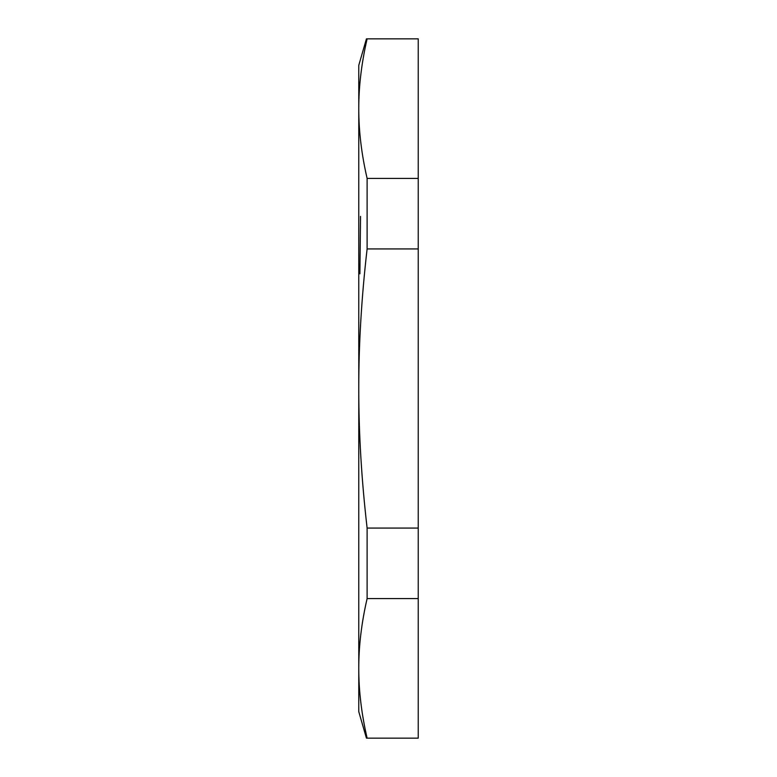 <?xml version="1.0" encoding="UTF-8"?>
<svg xmlns="http://www.w3.org/2000/svg" width="777" height="777" viewBox="0 0 777 777"><rect width="100%" height="100%" fill="white"/><g stroke="black" fill="none" stroke-linecap="round" stroke-linejoin="round"><path stroke-width="1.17" d="M366.433 38.85L358.77 65.336L358.77 108.634C358.731 86.383 361.519 63.122 367.113 38.85L418.23 38.85L418.23 178.419L367.113 178.419C361.519 154.147 358.731 130.886 358.77 108.634L358.77 102.729M360.528 216.365L359.897 273.834M358.77 681.769L358.77 668.366C358.731 646.114 361.519 622.853 367.113 598.581L367.113 528.069C361.519 479.535 358.731 433.012 358.77 388.5C358.731 343.988 361.519 297.465 367.113 248.931L367.113 178.419M418.23 178.419L418.23 528.069L367.113 528.069M367.113 248.931L418.23 248.931M418.23 528.069L418.23 738.15L367.113 738.15C361.519 713.878 358.731 690.617 358.77 668.366L358.77 711.664L366.433 738.15M367.113 598.581L418.23 598.581M358.77 108.634L358.77 668.366"/></g></svg>
